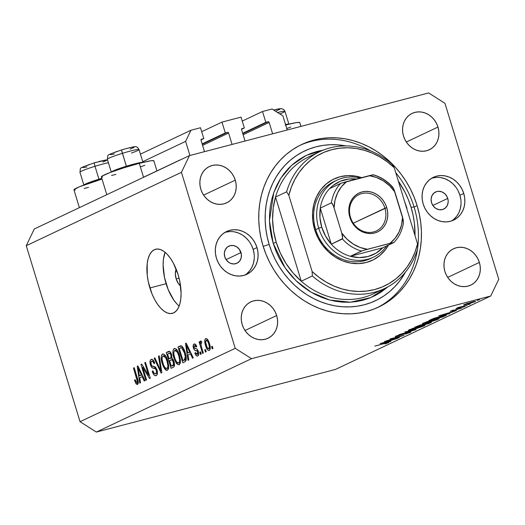 <?xml version="1.0" encoding="UTF-8"?>
<svg xmlns="http://www.w3.org/2000/svg" width="525" height="525" viewBox="0 0 525 525"><rect width="100%" height="100%" fill="white"/><g stroke="black" fill="none" stroke-linecap="round" stroke-linejoin="round"><path stroke-width="0.79" d="M180.331 159.915L180.718 159.731L180.331 159.915M143.542 177.227L180.311 159.843M189.925 155.479L185.614 141.389L142.728 161.674L185.614 141.389L190.962 130.239L140.424 154.14L190.962 130.239L200.491 127.746L203.798 138.574L200.996 139.906L203.798 138.574L201.324 139.276L203.798 138.574L200.491 127.746L190.962 130.239L185.614 141.389L189.925 155.479M201.036 140.273A0.945 0.833 -115.3 0 1 201.574 139.158L201.036 140.273L204.514 151.659L201.036 140.273M232.083 144.434L228.605 133.055L202.591 145.353L228.605 133.055L232.083 144.434M227.515 132.366A0.945 0.833 -115.3 0 1 228.605 133.055L227.85 132.352L225.291 132.95L202.145 143.889L225.291 132.95L221.977 122.115L201.698 131.703L221.977 122.115L225.291 132.95L227.515 132.366L202.269 144.303L227.515 132.366M241.034 117.127L221.977 122.115L241.034 117.127L244.342 127.956L241.533 129.281L244.342 127.956L241.868 128.658L244.342 127.956L241.034 117.127M241.579 129.655A0.945 0.833 -115.3 0 1 242.11 128.54L241.579 129.655L245.057 141.035L241.579 129.655M272.626 133.816L269.148 122.437L243.134 134.735L269.148 122.437L272.626 133.816M268.058 121.741A0.945 0.833 -115.3 0 1 269.148 122.437L268.393 121.728L265.827 122.325L242.681 133.271L265.827 122.325L262.52 111.497L242.242 121.085L262.52 111.497L272.042 109.003L282.909 115.9L287.221 129.99L282.909 115.9L272.042 109.003L262.52 111.497L265.827 122.325L268.058 121.741L242.812 133.685L268.058 121.741M176.183 278.952L179.091 278.184L176.183 278.952L175.324 273.61L176.216 269.253A9.463 4.397 75.3 0 0 176.183 278.952A9.463 4.397 75.3 0 0 180.548 285.79L178.395 283.644L176.183 278.952M300.963 126.394L299.801 122.601A27.451 2.113 163 0 0 285.685 124.983M75.305 190.083L73.999 189.623L79.413 186.782L102.021 179.064A27.451 2.113 163 0 0 73.946 189.847L79.387 207.651M156.929 170.894L153.858 160.834A27.451 2.113 163 0 0 139.289 163.327L143.561 177.306L139.289 163.327L124.261 167.685L110.355 172.436L102.263 175.98L101.404 176.662L102.71 177.122M177.063 304.1L173.847 300.142L168.256 289.748L164.489 277.423L163.118 265.04L163.406 259.422L165.06 252.282A33.127 15.396 -104.7 0 0 166.103 283.717L149.888 287.963A33.127 15.396 75.3 0 1 155.597 249.244A33.127 15.396 75.3 0 1 178.1 274.621L179.714 280.908L181.092 293.291L180.797 298.909L179.865 303.85L178.316 307.926L176.216 310.971L173.65 312.88L170.717 313.576L167.521 313.031L164.187 311.259L160.847 308.346L157.631 304.388L154.658 299.545L152.04 293.993L148.273 281.669L147.263 275.363L147.19 263.668L148.129 258.733L149.671 254.658L151.771 251.613L154.337 249.703L157.277 249.007L160.473 249.552L163.8 251.317L167.14 254.238L170.356 258.195L173.335 263.038L178.1 274.621A33.127 15.396 75.3 0 1 172.39 313.34A33.127 15.396 75.3 0 1 149.888 287.963L166.103 283.717A33.127 15.396 -104.7 0 0 179.143 306.049M240.988 252.577A9.463 8.348 -115.3 0 1 236.926 263.261A9.463 8.348 -115.3 0 1 224.772 256.823L224.332 253.207L225.199 249.821L227.227 247.177L230.121 245.674L233.435 245.549L236.663 246.816L239.315 249.283L241.369 254.382L241.152 257.952L239.682 261.023L237.169 263.137L234.006 263.97L230.672 263.386L229.097 262.585L226.446 260.118L224.772 256.823A9.463 8.348 -115.3 0 1 228.834 246.146A9.463 8.348 -115.3 0 1 240.988 252.577L226.091 259.619L240.988 252.577M447.746 198.417A9.463 8.348 -115.3 0 1 443.684 209.094A9.463 8.348 -115.3 0 1 431.53 202.663L431.091 199.047L431.957 195.661L433.985 193.016L436.879 191.513L438.513 191.271L441.847 191.855L444.846 193.758L447.051 196.698L448.127 200.215L448.186 202.033L447.326 205.419L445.292 208.064L442.398 209.567L439.084 209.692L435.855 208.425L433.204 205.957L431.53 202.663A9.463 8.348 -115.3 0 1 435.592 191.979A9.463 8.348 -115.3 0 1 447.746 198.417L432.849 205.459L447.746 198.417M451.618 220.92A23.664 20.875 64.7 0 0 459.907 195.228L463.739 193.417A23.664 20.875 -115.3 0 1 453.587 220.119A23.664 20.875 -115.3 0 1 423.196 204.041L422.244 199.533L422.1 194.998L422.783 190.608L424.259 186.526L426.471 182.917L429.338 179.918L432.744 177.634L436.57 176.164L440.659 175.56L444.852 175.849L448.993 177.017L452.924 179.018L456.488 181.775L459.552 185.187L462 189.118L463.739 193.417L464.697 197.925L464.835 202.46L464.152 206.85L462.676 210.932L460.464 214.541L457.597 217.54L454.191 219.824L450.365 221.294L446.276 221.891L442.083 221.609L437.942 220.441L434.011 218.439L430.447 215.677L427.383 212.271L424.935 208.34L423.196 204.041A23.664 20.875 -115.3 0 1 433.355 177.338A23.664 20.875 -115.3 0 1 463.739 193.417L459.907 195.228A23.664 20.875 64.7 0 0 431.491 178.349M244.86 275.08A23.664 20.875 64.7 0 0 253.148 249.395L256.981 247.583A23.664 20.875 -115.3 0 1 246.829 274.286A23.664 20.875 -115.3 0 1 216.438 258.202L215.486 253.7L215.342 249.165L216.024 244.768L217.501 240.693L219.713 237.083L222.58 234.078L225.986 231.794L229.812 230.331L233.901 229.727L238.094 230.016L242.235 231.177L246.166 233.179L249.729 235.942L252.794 239.348L255.242 243.278L256.981 247.583L257.939 252.085L258.077 256.62L257.394 261.01L255.918 265.092L253.706 268.702L250.838 271.707L247.433 273.984L243.607 275.454L239.518 276.058L235.325 275.769L231.184 274.601L227.253 272.6L223.689 269.843L220.625 266.431L218.177 262.5L216.438 258.202A23.664 20.875 -115.3 0 1 226.597 231.499A23.664 20.875 -115.3 0 1 256.981 247.583L253.148 249.395A23.664 20.875 64.7 0 0 224.733 232.516M417.119 205.629A89.926 79.328 -115.3 0 1 378.532 307.105A89.926 79.328 -115.3 0 1 263.064 245.989L260.866 237.484L259.429 228.874L258.766 220.231L258.891 211.641L259.796 203.188L261.476 194.952L263.918 187.012L267.087 179.452L270.959 172.331L275.5 165.729L280.658 159.705L286.394 154.317L292.642 149.618L299.348 145.655L306.449 142.459L313.878 140.07L321.549 138.502L329.405 137.78L337.365 137.904L345.345 138.876L353.279 140.68L361.088 143.305L368.688 146.731L376.018 150.911L383.001 155.82L389.57 161.398L395.666 167.593L401.225 174.359L406.192 181.611L410.524 189.295L414.179 197.328L417.119 205.629L419.317 214.134L420.748 222.744L421.411 231.387L421.286 239.977L420.381 248.43L418.701 256.666L416.259 264.607L413.09 272.173L409.218 279.287L404.677 285.889L399.518 291.913L393.783 297.301L387.535 302L380.828 305.97L373.728 309.159L366.306 311.548L358.627 313.117L350.772 313.838L342.812 313.714L334.832 312.749L326.898 310.938L319.088 308.313L311.489 304.887L304.159 300.707L297.176 295.805L290.607 290.22L284.511 284.025L278.959 277.266L273.984 270.007L269.653 262.329L266.004 254.297L263.064 245.989A89.926 79.328 -115.3 0 1 301.645 144.513A89.926 79.328 -115.3 0 1 417.119 205.629L414.094 207.06L417.119 205.629M276.662 315.538A20.114 17.745 -115.3 0 1 268.032 338.238A20.114 17.745 -115.3 0 1 242.202 324.562L241.388 320.736L241.27 316.883L241.848 313.149L243.101 309.678L244.985 306.613L247.419 304.06L250.32 302.118L253.568 300.871L257.04 300.359L260.61 300.602L264.127 301.599L267.468 303.299L270.5 305.642L273.105 308.543L275.185 311.883L276.662 315.538L277.476 319.364L277.594 323.223L277.016 326.95L275.763 330.422L273.879 333.487L271.445 336.039L268.544 337.982L265.296 339.229L261.824 339.741L258.254 339.498L254.737 338.507L251.396 336.801L248.364 334.458L245.759 331.557L243.679 328.217L242.202 324.562A20.114 17.745 -115.3 0 1 250.832 301.868A20.114 17.745 -115.3 0 1 276.662 315.538L245.011 330.507L276.662 315.538M479.364 262.434A20.114 17.745 -115.3 0 1 470.735 285.134A20.114 17.745 -115.3 0 1 444.905 271.464L444.091 267.638L443.973 263.78L444.55 260.046L445.804 256.581L447.687 253.509L450.122 250.957L453.023 249.021L456.271 247.774L459.749 247.262L463.312 247.505L466.83 248.496L470.17 250.195L473.202 252.545L475.808 255.439L477.888 258.779L479.364 262.434L480.178 266.267L480.296 270.119L479.719 273.853L478.465 277.318L476.582 280.389L474.147 282.942L471.247 284.878L467.998 286.132L464.527 286.643L460.957 286.394L457.439 285.403L454.099 283.703L451.067 281.361L448.462 278.46L446.381 275.12L444.905 271.464A20.114 17.745 -115.3 0 1 453.534 248.765A20.114 17.745 -115.3 0 1 479.364 262.434L447.713 277.403L479.364 262.434M437.975 127.057A20.114 17.745 -115.3 0 1 429.345 149.756A20.114 17.745 -115.3 0 1 403.515 136.08L402.701 132.254L402.583 128.402L403.161 124.668L404.414 121.196L406.298 118.132L408.732 115.579L411.633 113.636L414.881 112.389L418.359 111.877L421.923 112.12L425.44 113.118L428.781 114.818L431.812 117.16L434.418 120.061L436.498 123.401L437.975 127.057L438.788 130.882L438.907 134.741L438.329 138.469L437.076 141.94L435.192 145.012L432.758 147.558L429.857 149.5L426.608 150.747L423.137 151.259L419.567 151.016L416.049 150.025L412.709 148.326L409.677 145.976L407.072 143.076L404.992 139.735L403.515 136.08A20.114 17.745 -115.3 0 1 412.145 113.387A20.114 17.745 -115.3 0 1 437.975 127.057L406.324 142.026L437.975 127.057M235.272 180.154A20.114 17.745 -115.3 0 1 226.643 202.853A20.114 17.745 -115.3 0 1 200.812 189.184L199.999 185.358L199.881 181.499L200.458 177.765L201.712 174.3L203.595 171.229L206.03 168.676L208.93 166.74L212.179 165.493L215.65 164.981L219.22 165.224L222.738 166.215L226.078 167.915L229.11 170.264L231.715 173.158L233.796 176.498L235.272 180.154L236.086 183.986L236.204 187.838L235.627 191.573L234.373 195.037L232.49 198.109L230.055 200.662L227.154 202.598L223.906 203.851L220.434 204.363L216.864 204.113L213.347 203.123L210.007 201.423L206.975 199.08L204.369 196.179L202.289 192.839L200.812 189.184A20.114 17.745 -115.3 0 1 209.442 166.484A20.114 17.745 -115.3 0 1 235.272 180.154L203.621 195.123L235.272 180.154M490.724 296.015L251.534 358.673L96.357 432.055L335.547 369.397L490.724 296.015L498.75 279.293L444.944 103.294L498.75 279.293L490.724 296.015L335.547 369.397L96.357 432.055L251.534 358.673L490.724 296.015M388.218 340.43L399.361 337.509L384.536 341.526L400.496 336.335L389.963 338.96L404.152 335.245L388.218 340.43L404.152 335.245L389.963 338.96L400.496 336.335L384.536 341.526L399.361 337.509L388.218 340.43M395.587 336.23C394.669 336.689 395.194 336.669 397.163 336.184L407.977 332.699C409.408 332.351 409.749 332.358 409.001 332.719L405.215 334.169L410.458 332.338C411.475 331.82 410.872 331.839 408.634 332.391L410.635 332.253L405.215 334.169L409.119 332.666L408.542 332.561L398.088 335.928L395.437 336.302L408.634 332.391L397.733 335.895L396.972 335.882L399.866 334.707L395.141 336.525M416.089 329.602L398.823 334.773L413.037 330.409L404.88 331.905L416.089 329.602L404.88 331.905L413.037 330.409L398.823 334.773L416.089 329.602M424.148 325.868C425.998 324.903 424.738 324.975 420.381 326.071L409.178 329.798C407.387 330.743 408.673 330.665 413.037 329.562L424.148 325.868L423.964 325.264L424.148 325.868L423.301 326.242L415.354 328.926L408.391 330.442L412.466 328.499L420.381 326.071L424.6 325.192L425.033 325.336L424.148 325.868L425.053 325.264M438.257 319.193C440.101 318.235 438.848 318.301 434.49 319.403L423.281 323.131C421.49 324.076 422.776 323.991 427.14 322.888L438.257 319.193L438.073 318.596L438.257 319.193L436.885 319.784L428.663 322.481L422.5 323.767L426.576 321.825L435.205 319.22L438.703 318.524L439.143 318.662L438.257 319.193L439.163 318.596M449.728 313.694L438.887 315.827L456.422 310.531L446.946 314.048L449.728 313.694L446.946 314.048L456.422 310.531L438.887 315.827L449.728 313.694M479.528 299.644L477.087 300.366L478.931 299.67M474.915 301.822L474.784 301.389L474.915 301.822C476.267 301.12 475.374 301.173 472.244 301.96L464.185 304.631L463.936 305.11L466.869 304.356L464.428 305.045L463.601 305.11L463.929 304.756L467.263 303.45L475.571 301.435L466.909 304.48L475.591 301.376M470.393 303.962L467.959 304.684L469.796 303.995M467.001 305.524L455.995 308.543L458.614 307.342L467.001 305.524L458.614 307.342L455.995 308.543L467.001 305.524M464.697 306.652L462.262 307.381L464.1 306.685M461.239 308.287L461.239 308.287C462.02 307.893 461.521 307.912 459.756 308.359L452.609 310.669L451.835 310.57L453.403 310.039L450.673 311.266L453.403 310.039L452.353 310.734L461.488 308.162L452.025 310.957L461.626 308.037M445.22 315.827C447.451 314.764 446.342 314.797 441.906 315.932L446.44 315.072L443.034 316.857L428.846 320.578L433.945 318.367L441.906 315.932L433.02 318.708L428.846 320.578L443.034 316.857L445.22 315.827L445.029 315.197L445.22 315.827L446.453 315.085M430.835 322.626C432.114 322.009 431.517 322.009 429.063 322.619L414.737 327.246L428.932 323.531L430.835 322.626L430.717 322.232L430.835 322.626L428.932 323.531L414.737 327.246L420.125 325.113L431.504 322.199M390.948 341.486L380.107 343.626L397.642 338.323L391.361 340.331L388.165 341.847L390.948 341.486L388.165 341.847L391.361 340.331L397.642 338.323L380.198 343.58L390.948 341.486M388.402 342.773L388.402 342.773C389.215 342.287 388.106 342.458 385.074 343.298L374.863 346.106L388.224 342.517L385.061 344.006L388.841 342.484M189.453 155.603L428.643 92.945L189.453 155.603L181.427 172.325L26.25 245.707L80.056 421.706L235.233 348.324L181.427 172.325L235.233 348.324L251.534 358.673L235.233 348.324L80.056 421.706L96.357 432.055L80.056 421.706L26.25 245.707L181.427 172.325L189.453 155.603L34.276 228.985L189.453 155.603M142.708 367.356L146.554 379.929L145.819 380.277L140.989 364.481L141.77 364.114L148.595 375.296L144.743 362.703L145.477 362.362L150.308 378.151L149.52 378.525L142.708 367.356L149.52 378.525L150.308 378.151L145.477 362.362L144.743 362.703L148.595 375.296L141.77 364.114L140.989 364.481L145.819 380.277L146.554 379.929L142.708 367.356L143.607 367.119L142.708 367.356M151.712 361.285C152.611 360.951 153.392 361.758 154.068 363.7L154.737 363.149C153.713 360.196 152.513 358.962 151.128 359.454L151.679 359.31L151.128 359.454C149.901 360.157 149.658 361.922 150.399 364.75L151.18 364.547L150.399 364.75C151.279 367.165 152.355 368.314 153.628 368.189L155.905 367.592L153.628 368.189C154.632 367.894 155.525 368.609 156.306 370.342L157.08 370.138L156.306 370.342C156.758 372.212 156.562 373.334 155.708 373.721L157.461 373.262L155.708 373.721C154.632 374.062 153.694 373.098 152.887 370.827L152.217 371.378L153.018 371.168L152.217 371.378C153.333 374.686 154.658 376.09 156.207 375.598C157.533 374.87 157.802 372.986 157.021 369.948L157.48 372.809L156.968 374.942L155.715 375.742L154.048 374.942L152.217 371.378L152.887 370.827L153.996 373.058L155.361 373.82L156.424 372.894L156.391 370.637L155.4 368.721L152.322 367.808L151.036 366.312L150.012 362.946L150.419 360.078L152.053 359.343L153.471 360.458L154.737 363.149L154.068 363.7L152.978 361.613L151.712 361.285L150.957 362.316L151.292 364.862L152.237 366.214L155.426 367.087L157.021 369.948L154.783 366.686L151.869 365.932L151.148 364.442C150.721 362.683 150.911 361.633 151.712 361.285L153.674 360.754M159.246 355.845L161.851 372.691L161.096 373.052L154.16 358.253L154.914 357.899L160.873 371.044L158.484 356.206L159.246 355.845L158.484 356.206L160.873 371.044L154.914 357.899L154.16 358.253L161.096 373.052L161.851 372.691L159.246 355.845M167.455 370.283L166.077 370.204L165.336 369.633L163.282 366.463L161.49 360.747L161.168 357.144L161.667 354.92L163.19 353.948L164.83 354.92L166.51 357.538L168.735 365.433L168.584 368.629L167.455 370.283L168.794 366.883L167.777 360.872C166.425 356.252 164.666 353.988 162.501 354.073C160.808 355.838 160.722 359.048 162.245 363.707L164.614 368.786L165.992 368.425L164.614 368.786L167.167 370.381M179.176 364.737L177.063 364.087L175.002 360.924L173.211 355.202L172.889 351.599L173.394 349.381L174.917 348.403L176.551 349.374L178.238 351.993L180.462 359.887L180.311 363.083L179.176 364.737L180.515 361.338L179.498 355.327C178.146 350.713 176.393 348.442 174.228 348.528C172.535 350.293 172.449 353.502 173.972 358.162L176.341 363.241L177.713 362.88L176.341 363.241L178.894 364.836M187.983 354.939L188.81 359.947L188.048 360.308L185.469 343.448L186.185 343.107L193.266 357.84L192.504 358.194L190.45 353.771L187.983 354.939L190.45 353.771L192.504 358.194L193.266 357.84L186.185 343.107L185.469 343.448L188.048 360.308L188.81 359.947L187.983 354.939M212.271 346.27L212.966 348.521L212.231 348.869L211.542 346.612L212.271 346.27L211.542 346.612L212.231 348.869L212.966 348.521L212.271 346.27M209.429 343.488L210.236 348.718L209.744 350.142L208.819 350.582L207.71 349.932L206.246 347.498L204.98 343.357L204.763 340.318L205.452 338.723L206.712 338.671L208.051 340.148L209.429 343.488C208.484 340.154 207.231 338.52 205.682 338.586C204.468 339.846 204.422 342.136 205.531 345.463C206.476 348.863 207.743 350.529 209.317 350.483C210.538 349.197 210.571 346.861 209.429 343.488M205.498 349.473L206.187 351.73L205.452 352.078L204.763 349.821L205.498 349.473L204.763 349.821L205.452 352.078L206.187 351.73L205.498 349.473M201.528 347.117L203.346 353.076L202.611 353.417L199.1 341.933L199.835 341.585L200.393 343.416L200.484 341.099L201.515 341.257L201.744 343.028L201.095 343.12L200.865 344.065L201.528 347.117L200.937 344.708L201.187 343.061L201.744 343.028L201.515 341.257L200.635 340.968L200.393 343.416L199.835 341.585L199.1 341.933L202.611 353.417L203.346 353.076L201.528 347.117M200.55 351.816L201.239 354.067L200.504 354.414L199.815 352.157L200.55 351.816L199.815 352.157L200.504 354.414L201.239 354.067L200.55 351.816M194.598 345.706L196.074 347.117L196.744 346.566C195.95 344.485 195.057 343.652 194.066 344.078L194.512 343.96L194.066 344.078C193.088 344.571 192.885 345.923 193.443 348.121L194.25 347.911L193.443 348.121C194.257 350.109 195.215 350.995 196.317 350.792L197.945 350.365L196.317 350.792L198.142 350.858L197.203 351.1L197.689 352.065L198.457 351.862L197.689 352.065L197.282 354.296L198.726 353.916L197.282 354.296L195.53 352.544L194.86 353.095L195.661 352.885L194.86 353.095C195.707 355.373 196.665 356.331 197.735 355.963C198.785 355.366 198.982 353.857 198.338 351.435L198.726 353.719L198.338 355.432L197.013 356.055L195.674 354.828L194.86 353.095L195.53 352.544L196.35 354.053L197.072 354.362L197.728 353.837L197.794 352.459L197.203 351.1L194.782 350.319L193.699 348.83L193.115 346.047L193.915 344.157L195.484 344.354L196.744 346.566L196.074 347.117L195.379 345.87L194.447 345.791L193.988 346.841L194.335 348.062L197.118 349.145L198.338 351.435C197.617 349.394 196.724 348.469 195.654 348.659L194.631 348.39L194.106 347.543L194.598 345.706L196.173 345.279M185.148 352.538L186.145 356.869L186.126 360.262L185.213 361.613L182.825 362.775L177.995 346.979L180.567 345.824L181.794 346.087L183.488 348.318L185.148 352.538C184.236 349.125 182.917 346.874 181.197 345.804L177.995 346.979L182.825 362.775L184.905 361.791C186.624 360.242 186.703 357.158 185.148 352.538M173.985 361.646L174.339 366.148L173.48 367.185L171.098 368.32L166.274 352.524L168.84 351.356L170.139 351.816L171.747 355.044L171.832 358.234L173.073 359.461L173.985 361.646L171.832 358.234L171.609 354.546C170.697 351.967 169.647 350.949 168.459 351.494L166.274 352.524L171.098 368.32L173.27 367.297C174.628 366.621 174.864 364.744 173.985 361.646M139.709 377.764L140.536 382.771L139.775 383.132L137.196 366.273L137.911 365.938L144.992 380.664L144.231 381.025L142.17 376.602L139.709 377.764L142.17 376.602L144.231 381.025L144.992 380.664L137.911 365.938L137.196 366.273L139.775 383.132L140.536 382.771L139.709 377.764M137.511 384.438L136.067 383.847L134.485 380.238L135.155 379.687L136.579 382.554L137.196 382.384L137.386 381.577L133.475 368.032L134.21 367.684L138.147 380.986L138.305 382.942L137.511 384.438C138.548 383.335 138.541 381.327 137.491 378.407L134.21 367.684L133.475 368.032L137.347 381.038L136.894 382.607L138.318 382.239L136.979 382.581C136.192 382.403 135.581 381.439 135.155 379.687L134.485 380.238L136.067 383.847L138.259 383.27L136.067 383.847L137.327 384.51M444.944 103.294L428.643 92.945L444.944 103.294M34.276 228.985L26.25 245.707L34.276 228.985M254.107 253.897L253.148 249.395L251.416 245.09M248.968 241.159L245.903 237.753L242.333 234.99L238.409 232.988L234.262 231.827M230.068 231.538L225.98 232.135M247.012 273.518L249.88 270.513L252.092 266.903L253.568 262.822L254.251 258.431M453.771 219.352L456.638 216.352L458.85 212.737L460.327 208.661L461.009 204.271M460.865 199.736L459.907 195.228L458.174 190.929M455.726 186.998L452.662 183.586L449.092 180.83L445.167 178.828L441.02 177.66M436.826 177.371L432.738 177.975M212.317 346.408L211.542 346.612L212.317 346.408M206.305 345.26L205.531 345.463L206.305 345.26M206.049 338.487L205.682 338.586L206.049 338.487M206.161 340.239L205.643 342.241L207.073 347.288L208.484 348.876L210.262 348.462L208.832 348.836L209.35 346.822L208.733 343.941L209.508 343.744L208.733 343.941L207.637 341.257L206.161 340.239C207.25 340.351 208.11 341.591 208.733 343.941C209.514 346.178 209.547 347.812 208.832 348.836C207.743 348.718 206.883 347.478 206.259 345.115C205.478 342.877 205.446 341.25 206.161 340.239L207.821 339.793M208.832 348.836L210.262 348.469M205.537 349.617L204.763 349.821L205.537 349.617M199.874 341.729L199.1 341.933L199.874 341.729M200.996 343.258L200.393 343.416L200.996 343.258M201.187 343.061L201.744 343.028M200.589 351.953L199.815 352.157L200.589 351.953M197.282 354.296L198.726 353.929M186.25 343.245L185.469 343.448L186.25 343.245M191.218 353.568L190.45 353.771L191.218 353.568M187.661 352.977L186.329 344.918L186.979 344.754L186.329 344.918L187.727 347.977L188.436 347.793L187.727 347.977L189.643 352.039L190.385 351.842L187.661 352.977L190.568 352.216L187.661 352.977L189.643 352.039L186.329 344.918L187.661 352.977M182.483 347.333L182.214 346.461L182.483 347.333M181.689 346.014L177.995 346.979L181.689 346.014M181 345.778L179.983 346.041L181 345.778M180.541 345.837L179.983 346.041M180.534 347.898L179.294 348.482L182.995 360.583L186.257 359.461L184.255 359.986L185.194 359.041L185.305 356.856L186.113 356.646L185.305 356.856L184.406 352.866L185.187 352.662L184.406 352.866L183.067 349.427L181.624 347.74L182.943 347.392L181.053 347.708L180.534 347.898L181.624 347.74L184.406 352.866L185.305 356.856L184.255 359.986L182.995 360.583L186.224 359.737L182.995 360.583L179.294 348.482L182.844 347.242M174.746 357.958L173.972 358.162L174.746 357.958M174.713 348.403L174.228 348.528L174.713 348.403M174.799 350.372L173.9 351.803L173.867 354.191L174.877 358.372L176.413 361.673L178.1 362.985L180.442 362.414L178.612 362.893L179.373 361.896L179.602 360.045L178.756 355.628L179.53 355.425L178.756 355.628L177.358 352.203L178.224 351.973L177.358 352.203L176.072 350.621L174.799 350.372L177.358 352.203L178.756 355.628C179.911 359.12 179.865 361.541 178.612 362.893C177.004 362.946 175.704 361.266 174.713 357.84C173.486 354.25 173.512 351.763 174.799 350.372L176.918 349.801M178.612 362.893L180.436 362.427M172.758 359.428L172.554 358.752L172.758 359.428M170.756 352.879L170.612 352.4L170.756 352.879M169.87 351.586L166.274 352.524L169.87 351.586M169.109 351.323L168.459 351.494L169.109 351.323M168.787 351.369L168.459 351.494M168.768 353.456L167.567 354.027L169.011 358.746L171.951 357.702L170.303 358.129L171.99 357.374L170.979 357.637L170.953 355.156L171.721 354.952L170.953 355.156L169.903 353.325L168.768 353.456C169.568 352.793 170.297 353.358 170.953 355.156L170.979 357.637L169.011 358.746L171.898 357.984L169.011 358.746L167.567 354.027L170.887 352.839M170.927 359.953L169.575 360.59L171.268 366.128L174.523 364.606L173.375 364.908L173.257 362.007L174.031 361.804L173.257 362.007L172.161 359.992L170.927 359.953C171.8 359.382 172.574 360.071 173.257 362.007L173.375 364.908L171.268 366.128L174.51 365.282L171.268 366.128L169.575 360.59L173.007 359.363M163.026 363.503L162.245 363.707L163.026 363.503M162.986 353.948L162.501 354.073L162.986 353.948M163.072 355.917L162.173 357.348L162.146 359.737L163.334 364.435L164.692 367.218L166.373 368.53L168.715 367.959L166.884 368.438L167.652 367.441L167.875 365.59L167.029 361.174L167.803 360.97L167.029 361.174L165.631 357.748L166.504 357.518L165.631 357.748L164.351 356.167L163.072 355.917L165.631 357.748L167.029 361.174C168.19 364.665 168.138 367.087 166.884 368.438C165.277 368.491 163.977 366.804 162.986 363.385C161.759 359.796 161.785 357.302 163.072 355.917L165.191 355.346M166.884 368.438L168.709 367.973M154.98 358.037L154.16 358.253L154.98 358.037M161.569 370.86L160.873 371.044L161.569 370.86M161.162 368.215L160.42 368.406L161.162 368.215M159.272 356.002L158.484 356.206L159.272 356.002M155.708 373.721L157.461 373.282M141.855 364.252L140.989 364.481L141.855 364.252M149.369 375.093L148.595 375.296L149.369 375.093M145.523 362.499L144.743 362.703L145.523 362.499M137.977 366.069L137.196 366.273L137.977 366.069M142.938 376.399L142.17 376.602L142.938 376.399M139.381 375.808L138.055 367.749L138.698 367.579L138.055 367.749L139.447 370.808L140.162 370.624L139.447 370.808L141.369 374.87L142.111 374.673L139.381 375.808L142.288 375.047L139.381 375.808L141.369 374.87L138.055 367.749L139.381 375.808M135.266 380.028L134.485 380.238L135.266 380.028M136.979 382.581L138.311 382.226M138.121 380.835L137.347 381.038L138.121 380.835M137.57 378.676L136.795 378.879L137.57 378.676M134.256 367.828L133.475 368.032L134.256 367.828M111.549 175.481L115.913 174.385M140.661 166.806L144.854 165.283M153.799 161.05L152.493 160.591L150.386 160.84L139.289 163.327A27.451 2.113 163 0 0 101.351 176.886L106.798 194.69M84.144 188.442L88.508 187.346M286.611 128.572L290.804 127.05M299.749 122.817L299.598 122.43L296.33 122.607L285.239 125.101M477.159 300.261L477.757 300.228M464.185 304.631L463.936 305.11M465.452 304.303L471.621 302.256C474.003 301.658 474.672 301.626 473.642 302.157L467.552 304.178C465.157 304.782 464.461 304.822 465.452 304.303L464.979 304.592L465.603 304.618L469.265 303.699L473.924 301.777L464.881 304.329M474.055 301.521L473.642 302.157M468.024 304.579L468.622 304.546M457.708 307.696L458.154 307.84M462.328 307.276L462.925 307.243M460.103 308.267L459.933 308.634M450.608 311.049L450.279 311.266M441.689 315.085L448.35 313.077L445.83 314.272L441.656 314.98L445.83 314.272L448.35 313.077L441.689 315.085M444.649 315.269L444.747 315.597L436.472 317.645L430.933 319.896L442.214 316.942L430.854 319.627L441.236 316.109L444.682 315.696L442.214 316.942L444.682 315.696M423.281 323.131L422.422 323.708M423.931 322.842L424.049 323.223L433.853 319.705C437.404 318.813 438.375 318.773 436.774 319.587L427.77 322.593C424.246 323.479 423.242 323.525 424.771 322.731L424.358 323.295L427.475 322.672L436.774 319.587M421.267 324.909L416.83 326.563L421.267 324.909C422.927 324.522 423.104 324.608 421.798 325.172L416.83 326.563L421.378 325.375L422.684 324.673L421.267 324.909C422.927 324.522 423.104 324.608 421.798 325.172M428.426 322.914L422.828 324.995L423.104 324.319L423.248 324.791L428.426 322.914C430.146 322.521 430.342 322.606 429.01 323.183L422.828 324.995L422.658 324.417L422.828 324.995L428.105 323.61L429.896 322.678L428.426 322.914C430.146 322.521 430.342 322.606 429.01 323.183M409.178 329.798L408.312 330.382M410.662 329.405L419.744 326.373C423.294 325.48 424.272 325.441 422.671 326.261L413.661 329.267C410.137 330.146 409.139 330.199 410.662 329.405L409.979 329.943L410.78 329.91L416.213 328.545L421.982 326.563L423.419 325.815L422.894 325.69L415.183 327.718L409.94 329.897L409.822 329.51M423.334 325.375L422.671 326.261M410.458 332.338L410.353 332.003L410.458 332.338L410.963 332.003M409.303 332.227L409.001 332.719M396.592 335.81L396.972 335.882M382.909 342.884L389.537 340.764L387.05 342.064L382.876 342.773L387.05 342.064L389.57 340.876L382.909 342.884M387.128 342.766L386.984 343.133M437.443 318.708L437.555 319.062L432.607 320.04L424.771 322.731M98.943 179.189L99.186 179.918L98.943 179.189A16.564 1.273 -17 0 1 101.797 178.336A16.564 1.273 163 0 0 98.943 179.189L94.999 166.287A16.564 1.273 -17 0 1 108.412 162.737A16.564 1.273 163 0 0 94.999 166.287L98.943 179.189A16.564 1.273 163 0 0 83.895 185.036A16.564 1.273 -17 0 1 98.943 179.189M96.469 162.205L94.073 162.927L94.999 166.287A16.564 1.273 163 0 0 79.938 172.22A16.564 1.273 -17 0 1 94.999 166.287L94.06 162.914L107.494 159.738M102.815 162.061L106.188 160.617M106.772 160.243L106.536 159.915M105.728 159.974L98.792 161.549M89.447 164.43L83.167 166.917M82.582 167.291L82.819 167.619M83.626 167.56L86.979 166.904M288.868 124.182A16.564 1.273 163 0 0 285.534 124.484A16.564 1.273 -17 0 1 288.868 124.182M273.558 109.961L281.039 108.544L283.684 109.443L284.977 111.339A16.564 1.273 163 0 0 277.554 112.501A16.564 1.273 -17 0 1 284.977 111.333A16.564 1.273 -17 0 1 279.805 113.932M276.17 110.867L279.543 109.423M280.127 109.049L279.891 108.721M279.083 108.78L273.577 109.974M123.874 149.244L121.485 149.966L126.354 166.228A16.564 1.273 -17 0 1 142.918 162.415A16.564 1.273 163 0 0 126.354 166.228L122.41 153.326A16.564 1.273 -17 0 1 139.027 149.566A16.564 1.273 -17 0 1 131.427 153.051M139.033 149.572A16.564 1.273 163 0 0 122.41 153.326A16.564 1.273 163 0 0 107.349 159.259A16.564 1.273 -17 0 1 122.41 153.326L121.465 149.966C131.362 147.105 136.251 146.088 136.139 146.908C136.927 146.698 137.891 147.591 139.033 149.572L142.977 162.481M111.3 172.082A16.564 1.273 -17 0 1 126.354 166.228A16.564 1.273 163 0 0 111.3 172.082M130.22 149.1L133.593 147.656M134.177 147.282L133.941 146.954M133.133 147.013L126.197 148.588M116.858 151.469L110.572 153.956M109.994 154.33L110.23 154.658M111.037 154.599L114.384 153.943M335.501 180.908A42.597 37.577 64.7 0 0 315.696 229.648L318.714 228.218A42.597 37.577 -115.3 0 1 336.991 180.154A42.597 37.577 -115.3 0 1 360.255 178.021A42.597 37.577 64.7 0 0 318.714 228.218A42.597 37.577 64.7 0 0 349.676 259.186A42.597 37.577 64.7 0 0 386.669 245.943A42.597 37.577 -115.3 0 1 373.413 257.171L370.387 258.602A42.597 37.577 -115.3 0 1 315.696 229.648L314.672 229.707L317.973 237.877L322.619 245.346L328.447 251.823L335.226 257.066L342.687 260.866L350.556 263.084L358.529 263.629L366.292 262.487L373.557 259.691L380.034 255.36L385.481 249.657L388.507 245.077A44.96 39.664 -115.3 0 1 349.302 262.841A44.96 39.664 -115.3 0 1 314.672 229.707L315.696 229.648A42.597 37.577 64.7 0 0 371.884 257.847M323.991 149.993L317.323 151.351L310.879 153.425L304.71 156.201L298.889 159.646L293.455 163.721L288.481 168.4L283.999 173.637L280.055 179.366L276.695 185.548L273.938 192.117L271.825 199.014L270.362 206.161L269.574 213.504L269.469 220.966L270.04 228.467L271.287 235.948L273.197 243.331L275.75 250.55L278.926 257.526L282.686 264.193L286.998 270.493L291.828 276.367L297.117 281.748L302.82 286.591L308.884 290.85L315.249 294.486L321.851 297.458L328.63 299.736L335.521 301.304L342.458 302.151L349.368 302.256L356.186 301.626L362.854 300.267L369.298 298.193L375.467 295.418L381.288 291.979L388.021 286.768L370.735 297.623L350.392 302.21L329.674 300.024L311.102 292.208L296.166 280.849L285.206 268.012L273.197 243.331L276.229 242.327A75.725 66.8 64.7 0 0 301.265 281.229A75.725 66.8 64.7 0 0 372.73 294.131M408.89 215.67L406.672 208.366L408.857 215.499M263.183 246.376L269.141 244.394A82.825 73.06 -115.3 0 1 345.929 145.917L337.582 144.841L330.251 144.729L323.013 145.399L315.945 146.836L309.107 149.041L302.571 151.981L296.389 155.636L290.633 159.961L285.351 164.922L280.599 170.474L276.419 176.551L272.849 183.107L269.929 190.076L267.684 197.387L266.136 204.973L265.302 212.756L265.191 220.671L265.794 228.631L267.12 236.565L269.141 244.394L263.183 246.376M414.094 207.06A89.926 79.328 64.7 0 0 395.758 172.666A89.926 79.328 -115.3 0 1 414.094 207.06A89.926 79.328 -115.3 0 1 417.71 247.347A89.926 79.328 64.7 0 0 414.094 207.06L411.036 207.224L414.094 207.06M370.801 150.997A89.926 79.328 64.7 0 0 300.142 145.248A89.926 79.328 -115.3 0 1 370.801 150.997M398.337 181.105A82.825 73.06 -115.3 0 1 411.036 207.224L413.057 215.053L414.383 222.987L415.006 235.633A82.825 73.06 -115.3 0 0 411.036 207.224L408.325 199.572L404.959 192.176L398.337 181.105M319.81 151.633L308.726 156.877A75.725 66.8 64.7 0 0 275.527 197.046L286.611 191.809A75.725 66.8 -115.3 0 1 319.81 151.633A75.725 66.8 -115.3 0 1 392.017 164.194A75.725 66.8 64.7 0 0 286.611 191.809L288.842 195.333L312.132 271.51L318.918 277.279L326.235 282.148L333.966 286.059L341.998 288.94L350.195 290.752L358.444 291.46L366.614 291.067L374.574 289.564L382.2 286.978L389.386 283.356L396.008 278.749L401.966 273.23L407.177 266.884L411.548 259.803L415.019 252.105L417.539 243.902L394.249 167.718L387.457 161.956L380.146 157.08L372.409 153.175L364.383 150.294L356.18 148.483L347.931 147.768L339.76 148.168L331.807 149.671L324.174 152.25L316.995 155.873L310.373 160.479L304.408 165.998L299.204 172.351L294.827 179.432L291.355 187.13L288.842 195.333A73.362 64.713 -115.3 0 1 394.249 167.718L392.017 164.194L394.249 167.718L417.539 243.902A73.362 64.713 -115.3 0 1 312.132 271.51L312.349 275.993L301.265 281.229A75.725 66.8 64.7 0 0 373.472 293.79L384.556 288.553A75.725 66.8 -115.3 0 1 312.349 275.993A75.725 66.8 64.7 0 0 417.749 248.377A75.725 66.8 -115.3 0 1 384.556 288.553M314.672 229.707L312.861 221.15L312.592 212.533L313.884 204.186L316.687 196.435L320.893 189.577L326.34 183.868L332.817 179.537L340.082 176.748L347.845 175.599L355.819 176.144L361.699 177.64A44.96 39.664 -115.3 0 0 322.783 187.307A44.96 39.664 -115.3 0 0 314.672 229.707M417.749 248.377L417.539 243.902L417.749 248.377M417.401 249.539A89.926 79.328 -115.3 0 1 377.009 307.801A89.926 79.328 64.7 0 0 417.401 249.539M405.543 271.989L399.577 281.151L394.826 286.696L389.543 291.657L383.788 295.988L377.613 299.637L371.07 302.577L364.232 304.782L357.164 306.226L349.926 306.889L342.602 306.777L335.245 305.885L327.941 304.218L320.749 301.796L313.747 298.646L306.994 294.794L300.562 290.279L294.512 285.141L288.901 279.425L283.782 273.203L279.208 266.516L275.218 259.442L271.852 252.046L269.141 244.394A82.825 73.06 -115.3 0 0 333.329 305.524A82.825 73.06 -115.3 0 0 405.543 271.989M404.493 201.232L406.98 208.287L404.427 201.075M309.461 156.535A75.725 66.8 64.7 0 0 275.527 197.046A75.725 66.8 64.7 0 0 276.229 242.327L273.197 243.331L269.463 220.684L273.755 192.642L280.783 178.211L291.703 165.263L306.259 155.426L323.387 150.084M373.413 257.171A42.597 37.577 -115.3 0 1 318.714 228.218L315.696 229.648A42.597 37.577 -115.3 0 1 333.972 181.584L336.991 180.154M275.527 197.046L273.236 208.018L272.587 219.404L273.591 230.934L276.229 242.327L280.435 253.312L286.105 263.616L293.101 273L301.265 281.229L275.527 197.046L301.265 281.229L312.349 275.993L312.132 271.51L288.842 195.333L286.611 191.809L275.527 197.046M350.47 217.265A20.114 17.745 64.7 0 0 373.564 231.932A20.114 17.745 64.7 0 0 384.93 208.241L386.748 207.637A21.532 18.998 -115.3 0 1 374.581 233.002A21.532 18.998 -115.3 0 1 349.86 217.298L350.47 217.265A20.114 17.745 -115.3 0 1 359.1 194.572A20.114 17.745 -115.3 0 1 384.93 208.241A20.114 17.745 -115.3 0 1 376.3 230.941A20.114 17.745 -115.3 0 1 350.47 217.265L349.86 217.298L348.987 213.202L348.856 209.075L349.479 205.078L350.818 201.364L352.833 198.082L355.445 195.346L358.549 193.272L362.027 191.933L365.748 191.389L369.561 191.651L373.334 192.714L376.911 194.532L380.152 197.046L382.942 200.143L385.173 203.726L386.748 207.637L387.621 211.732L387.745 215.86L387.128 219.857L385.783 223.571L383.768 226.859L381.163 229.589L378.059 231.663L374.581 233.002L370.86 233.546L367.041 233.29L363.274 232.227L359.697 230.403L356.455 227.896L353.666 224.792L351.435 221.215L349.86 217.298A21.532 18.998 -115.3 0 1 362.027 191.933A21.532 18.998 -115.3 0 1 386.748 207.637L353.279 223.21L384.93 208.241A20.114 17.745 64.7 0 0 361.837 193.574A20.114 17.745 64.7 0 0 350.47 217.265M329.647 188.587A40.228 35.49 -115.3 0 1 356.521 178.999L348.784 179.012L340.364 181.217L332.889 185.633L329.647 188.587A40.228 35.49 64.7 0 0 320.289 208.103A40.228 35.49 -115.3 0 1 329.647 188.587L340.732 183.35L329.647 188.587M321.753 227.213A40.228 35.49 -115.3 0 1 320.289 208.103L319.935 217.639L321.753 227.213L325.625 236.25L331.321 244.204L320.289 208.103L331.373 202.86L332.929 204.783L334.058 207.867L341.736 232.995L342.661 238.534L331.321 244.204A40.228 35.49 -115.3 0 1 321.753 227.213L318.714 228.218L321.753 227.213M403.469 222.6L402.55 217.068A37.866 33.403 -115.3 0 1 389.937 243.357L393.862 242.543L382.777 247.78L350.339 256.279L359.231 257.591L367.94 256.541L375.946 253.207L382.777 247.78A40.228 35.49 -115.3 0 1 350.339 256.279A40.228 35.49 -115.3 0 1 331.321 244.204L320.289 208.103L331.373 202.86A40.228 35.49 -115.3 0 1 340.732 183.35A40.228 35.49 64.7 0 0 331.373 202.86L332.207 203.451L333.533 206.299L341.736 232.995L346.966 239.111L353.174 244L360.078 247.439L367.362 249.27L393.947 242.445L382.777 247.78L350.339 256.279L362.775 250.563L389.937 243.357L395.108 238.265L399.039 231.991L401.559 224.812L402.55 217.068L394.866 191.94L393.743 188.862L392.182 186.926A40.228 35.49 -115.3 0 0 373.163 174.851L340.732 183.35L346.671 181.578L341.499 186.67L337.562 192.951L335.042 200.123L334.058 207.867A37.866 33.403 -115.3 0 1 346.671 181.578L369.239 175.665A37.866 33.403 -115.3 0 1 394.866 191.94L389.642 185.824L383.434 180.935L376.523 177.496L369.239 175.665L373.255 174.759M403.364 220.349L393.711 188.783M331.321 244.204A40.228 35.49 64.7 0 0 350.339 256.279L361.43 251.035A40.228 35.49 -115.3 0 1 342.412 238.96L331.321 244.204M361.43 251.035L367.362 249.27A37.866 33.403 -115.3 0 1 341.736 232.995L342.543 236.224L342.412 238.96A40.228 35.49 64.7 0 0 361.43 251.035M393.022 187.523L392.595 187.044L393.022 187.523M201.311 343.015L201.725 342.904M94.06 162.914C77.017 169.181 81.093 166.852 79.938 172.22L83.888 185.128M284.977 111.339L288.921 124.248M121.472 149.953C104.422 156.227 108.498 153.891 107.349 159.259L111.293 172.167M403.495 222.456C402.301 230.337 399.125 237.011 393.967 242.478M373.262 174.759C380.789 176.892 387.299 181.053 392.798 187.241"/></g></svg>
